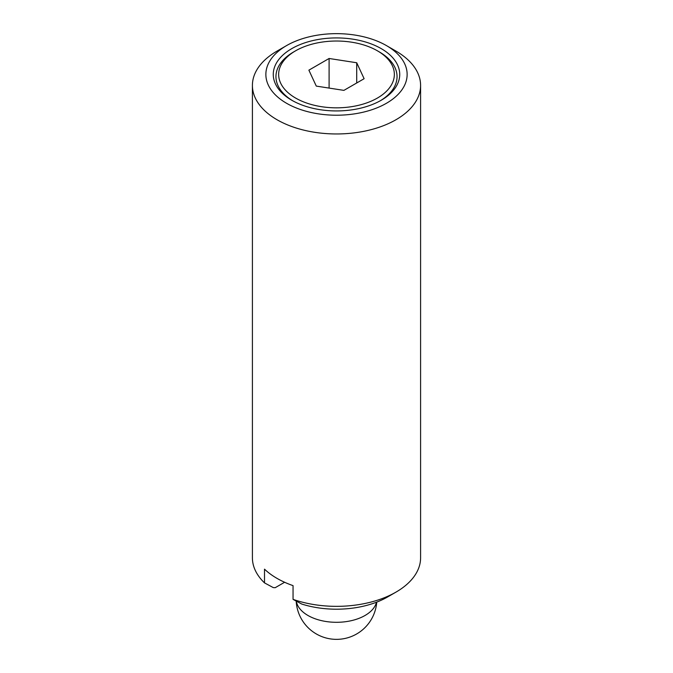 <?xml version="1.0" encoding="UTF-8"?>
<svg xmlns="http://www.w3.org/2000/svg" width="673" height="673" viewBox="0 0 673 673"><rect width="100%" height="100%" fill="white"/><g stroke="black" fill="none" stroke-linecap="round" stroke-linejoin="round"><path stroke-width="1.01" d="M379.311 51.914L377.41 50.812A57.853 33.406 0 0 0 295.59 50.812A57.853 33.406 0 0 0 295.59 98.048A57.853 33.406 0 0 0 377.41 98.048A57.853 33.406 0 0 0 377.41 50.812L379.311 51.914A60.545 34.954 0 0 1 380.245 100.799M295.59 50.812L293.689 51.914A60.545 34.954 0 0 0 292.755 100.799M291.788 100.243A63.237 36.51 0 0 0 381.212 100.243A63.237 36.51 0 0 0 381.212 48.616A63.237 36.51 0 0 0 291.788 48.616A63.237 36.51 0 0 0 291.788 100.243L291.788 100.243M395.96 51.089L386.445 45.596A70.64 40.784 0 0 0 286.555 45.596A70.64 40.784 0 0 0 286.555 103.272A70.64 40.784 0 0 0 386.445 103.272A70.64 40.784 0 0 0 386.445 45.596L395.96 51.089A84.091 48.549 0 0 1 420.591 85.421A84.091 48.549 0 0 1 368.678 130.268A84.091 48.549 0 0 1 277.04 119.744A84.091 48.549 0 0 1 252.409 85.421A84.091 48.549 0 0 1 277.04 51.089L286.555 45.596M252.409 85.421L252.409 557.799A84.091 48.549 0 0 0 264.506 582.885L264.506 569.156A84.091 48.549 0 0 0 277.04 578.393A84.091 48.549 0 0 0 293.049 585.628L293.049 599.365L301.782 604.06A72.154 41.659 0 0 0 387.522 597.001L395.96 592.131A84.091 48.549 0 0 0 420.591 557.799L420.591 85.421M329.097 88.087L329.097 58.484L356.715 62.757L356.715 82.972M356.715 62.757L364.118 78.707L343.903 90.375L316.285 86.102L308.882 70.16L329.097 58.484M264.506 582.885L273.246 587.588L275.19 587.706L284.603 582.271M293.049 599.365A84.091 48.549 0 0 0 395.96 592.131M296.305 601.132A40.363 23.303 0 0 0 307.956 615.475A40.363 23.303 0 0 0 349.321 621.095A40.363 23.303 0 0 0 376.476 602.226M296.187 601.065A40.363 40.363 0 0 0 316.318 633.949A40.363 40.363 0 0 0 376.745 602.125"/></g></svg>
